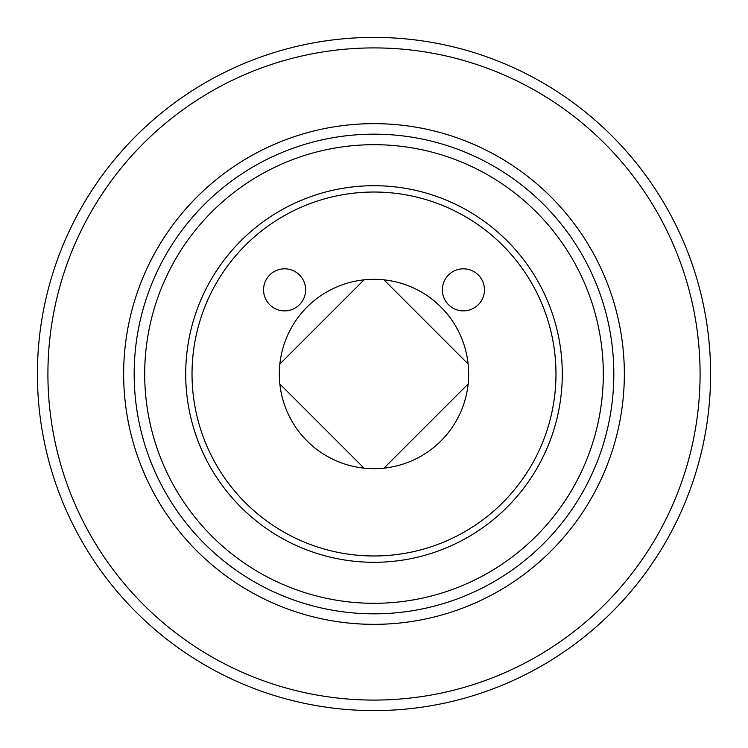 <?xml version="1.0" encoding="UTF-8"?>
<svg xmlns="http://www.w3.org/2000/svg" width="748" height="748" viewBox="0 0 748 748"><rect width="100%" height="100%" fill="white"/><g stroke="black" fill="none" stroke-linecap="round" stroke-linejoin="round"><path stroke-width="1.12" d="M364.014 468.136L279.864 383.986M468.136 383.986L383.986 468.136M383.986 279.864L468.136 364.014M710.6 374A336.6 336.6 0 0 1 205.7 665.505A336.6 336.6 0 0 1 205.7 82.495A336.6 336.6 0 0 1 710.6 374A336.6 336.6 0 0 1 205.7 665.505A336.6 336.6 0 0 1 205.7 82.495A336.6 336.6 0 0 1 710.6 374M613.827 374A239.828 239.828 0 0 1 254.086 581.701A239.828 239.828 0 0 1 254.086 166.299A239.828 239.828 0 0 1 613.827 374A239.828 239.828 0 0 1 254.086 581.701A239.828 239.828 0 0 1 254.086 166.299A239.828 239.828 0 0 1 613.827 374A239.828 239.828 0 0 1 254.086 581.701A239.828 239.828 0 0 1 254.086 166.299A239.828 239.828 0 0 1 613.827 374A239.828 239.828 0 0 0 590.546 270.916M562.29 374A188.281 188.281 0 0 1 279.855 537.064A188.281 188.281 0 0 1 279.855 210.936A188.281 188.281 0 0 1 562.29 374M555.97 374A181.97 181.97 0 0 1 283.015 531.594A181.97 181.97 0 0 1 283.015 216.406A181.97 181.97 0 0 1 555.97 374M442.377 289.85A21.038 21.038 0 0 0 473.923 308.073A21.038 21.038 0 0 0 473.923 271.627A21.038 21.038 0 0 0 442.377 289.85M263.558 289.85A21.038 21.038 0 0 0 295.105 308.073A21.038 21.038 0 0 0 295.105 271.627A21.038 21.038 0 0 0 263.558 289.85M468.669 374A94.669 94.669 0 0 1 326.67 455.99A94.669 94.669 0 0 1 326.661 292.01A94.669 94.669 0 0 1 468.669 374M279.864 364.014L364.014 279.864M700.081 374A326.081 326.081 0 0 1 210.964 656.398A326.081 326.081 0 0 1 210.955 91.602A326.081 326.081 0 0 1 700.081 374M624.346 374A250.346 250.346 0 0 1 248.832 590.808A250.346 250.346 0 0 1 248.822 157.192A250.346 250.346 0 0 1 624.346 374M603.309 374A229.309 229.309 0 0 1 259.35 572.585A229.309 229.309 0 0 1 259.341 175.415A229.309 229.309 0 0 1 603.309 374"/></g></svg>
